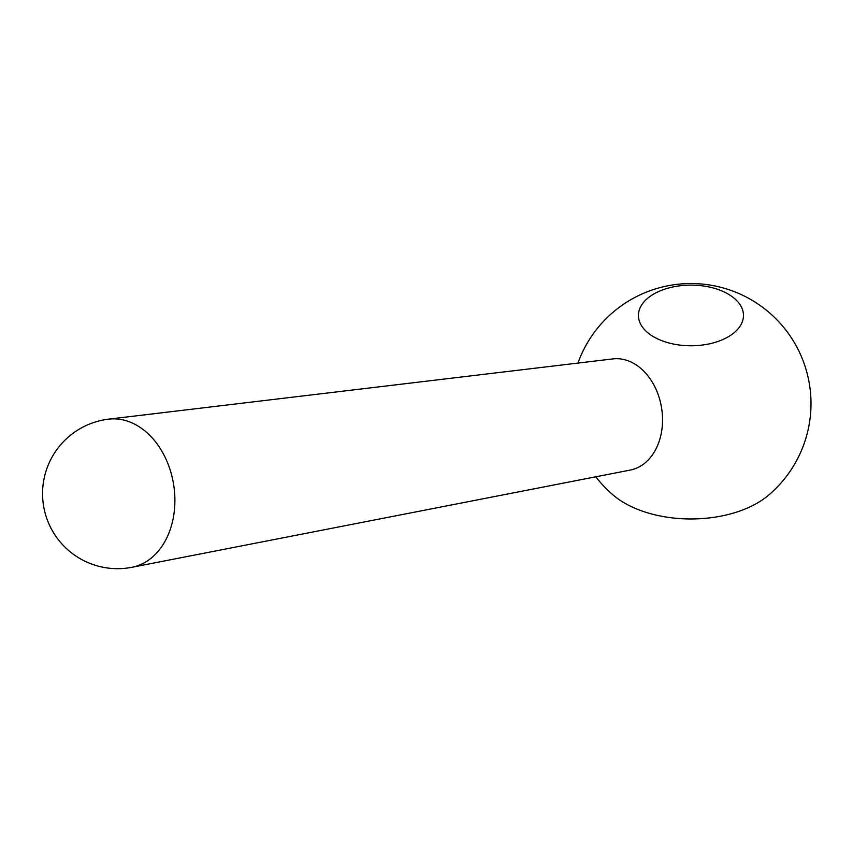 <?xml version="1.0" encoding="UTF-8"?>
<svg xmlns="http://www.w3.org/2000/svg" width="853" height="853" viewBox="0 0 853 853"><rect width="100%" height="100%" fill="white"/><g stroke="black" fill="none" stroke-linecap="round" stroke-linejoin="round"><path stroke-width="1.28" d="M653.814 336.892A52.523 30.324 180 0 1 638.428 315.45A52.523 30.324 180 0 1 670.853 287.429A52.523 30.324 180 0 1 728.089 294.008A52.523 30.324 180 0 1 743.475 315.45A52.523 30.324 180 0 1 711.05 343.46A52.523 30.324 180 0 1 653.814 336.892M577.939 363.09A120.049 120.049 0 0 1 750.971 299.627A120.049 120.049 0 0 1 768.201 495.486A93.713 54.102 180 0 1 624.684 503.121A93.713 54.102 180 0 1 613.702 495.486A120.049 120.049 0 0 1 595.799 476.795M108.694 419.143L612.88 358.91A56.277 41.648 81.1 0 1 634.099 363.623A56.277 41.648 81.1 0 1 662.493 422.47A56.277 41.648 81.1 0 1 630.335 470.056L131.97 567.288A75.011 55.509 -98.9 0 0 174.833 503.867A75.011 55.509 -98.9 0 0 136.97 425.423A75.011 55.509 -98.9 0 0 108.694 419.143A75.032 75.032 0 0 0 80.086 558.63A75.032 75.032 0 0 0 131.97 567.288"/></g></svg>
